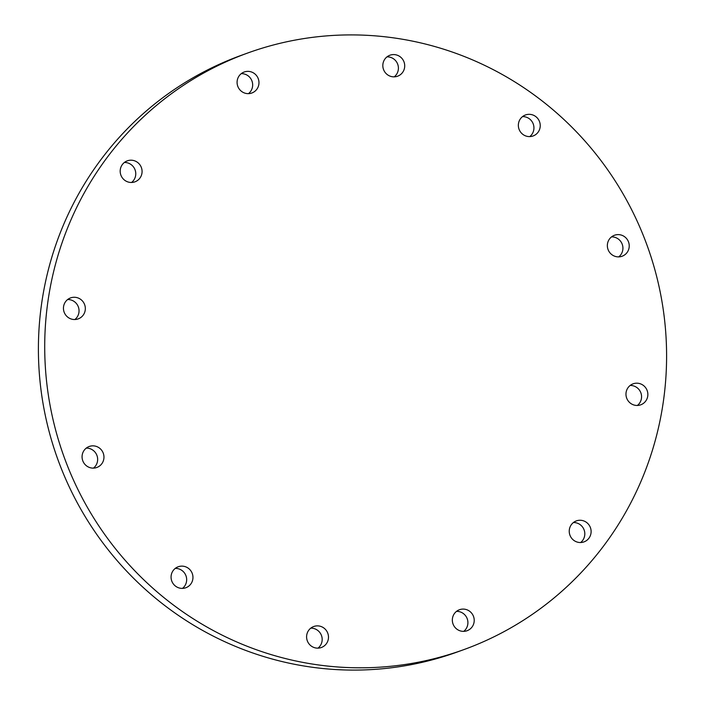 <?xml version="1.0" encoding="UTF-8"?>
<svg xmlns="http://www.w3.org/2000/svg" width="705" height="705" viewBox="0 0 705 705"><rect width="100%" height="100%" fill="white"/><g stroke="black" fill="none" stroke-linecap="round" stroke-linejoin="round"><path stroke-width="1.06" d="M237.18 80.846A11.165 10.919 70.1 0 0 251.826 93.007A11.165 10.919 70.1 0 0 258.876 84.159A11.165 10.919 70.1 0 0 244.238 71.998A11.165 10.919 70.1 0 0 237.18 80.846M248.486 93.633A11.165 10.919 70.1 0 0 241.269 73.646M120.282 169.676A11.165 10.919 70.1 0 0 134.928 181.837A11.165 10.919 70.1 0 0 141.978 172.989A11.165 10.919 70.1 0 0 127.341 160.828A11.165 10.919 70.1 0 0 120.282 169.676M131.588 182.463A11.165 10.919 70.1 0 0 124.371 162.476M63.547 306.737A11.165 10.919 70.1 0 0 78.184 318.898A11.165 10.919 70.1 0 0 85.234 310.05A11.165 10.919 70.1 0 0 70.597 297.898A11.165 10.919 70.1 0 0 63.547 306.737M74.853 319.532A11.165 10.919 70.1 0 0 67.627 299.537M82.168 455.324A11.165 10.919 70.1 0 0 96.814 467.486A11.165 10.919 70.1 0 0 103.864 458.638A11.165 10.919 70.1 0 0 89.227 446.476A11.165 10.919 70.1 0 0 82.168 455.324M93.474 468.111A11.165 10.919 70.1 0 0 86.257 448.124M171.165 575.597A11.165 10.919 70.1 0 0 185.812 587.759A11.165 10.919 70.1 0 0 192.862 578.92A11.165 10.919 70.1 0 0 178.224 566.758A11.165 10.919 70.1 0 0 171.165 575.597M182.472 588.393A11.165 10.919 70.1 0 0 175.254 568.397M306.693 635.355A11.165 10.919 70.1 0 0 321.33 647.516A11.165 10.919 70.1 0 0 328.389 638.668A11.165 10.919 70.1 0 0 313.743 626.507A11.165 10.919 70.1 0 0 306.693 635.355M317.999 648.142A11.165 10.919 70.1 0 0 310.773 628.155M452.434 618.567A11.165 10.919 70.1 0 0 467.071 630.728A11.165 10.919 70.1 0 0 474.121 621.88A11.165 10.919 70.1 0 0 459.484 609.719A11.165 10.919 70.1 0 0 452.434 618.567M463.731 631.354A11.165 10.919 70.1 0 0 456.514 611.367M569.332 529.737A11.165 10.919 70.1 0 0 583.969 541.898A11.165 10.919 70.1 0 0 591.019 533.05A11.165 10.919 70.1 0 0 576.382 520.889A11.165 10.919 70.1 0 0 569.332 529.737M580.629 542.524A11.165 10.919 70.1 0 0 573.412 522.537M626.066 392.667A11.165 10.919 70.1 0 0 640.704 404.829A11.165 10.919 70.1 0 0 647.763 395.981A11.165 10.919 70.1 0 0 633.116 383.82A11.165 10.919 70.1 0 0 626.066 392.667M637.373 405.463A11.165 10.919 70.1 0 0 630.147 385.468M607.446 244.089A11.165 10.919 70.1 0 0 622.083 256.25A11.165 10.919 70.1 0 0 629.133 247.402A11.165 10.919 70.1 0 0 614.496 235.241A11.165 10.919 70.1 0 0 607.446 244.089M618.743 256.876A11.165 10.919 70.1 0 0 611.526 236.889M518.448 123.807A11.165 10.919 70.1 0 0 533.086 135.968A11.165 10.919 70.1 0 0 540.136 127.12A11.165 10.919 70.1 0 0 525.498 114.959A11.165 10.919 70.1 0 0 518.448 123.807M529.746 136.603A11.165 10.919 70.1 0 0 522.528 116.607M382.921 64.058A11.165 10.919 70.1 0 0 397.558 76.219A11.165 10.919 70.1 0 0 404.617 67.372A11.165 10.919 70.1 0 0 389.971 55.21A11.165 10.919 70.1 0 0 382.921 64.058M394.227 76.845A11.165 10.919 70.1 0 0 387.001 56.858M663.784 398.431A317.276 310.112 70.1 0 0 247.86 52.954A317.276 310.112 70.1 0 0 47.526 304.296A317.276 310.112 70.1 0 0 463.441 649.763A317.276 310.112 70.1 0 0 663.784 398.431M247.86 52.954L241.559 55.237A317.276 310.112 70.1 0 0 41.216 306.569A317.276 310.112 70.1 0 0 457.14 652.046L463.441 649.763"/></g></svg>
